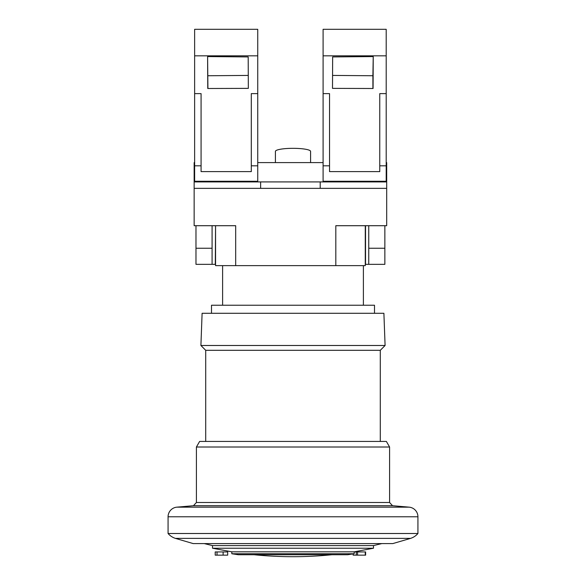 <?xml version="1.0" encoding="UTF-8"?>
<svg xmlns="http://www.w3.org/2000/svg" width="586" height="586" viewBox="0 0 586 586"><rect width="100%" height="100%" fill="white"/><g stroke="black" fill="none" stroke-linecap="round" stroke-linejoin="round"><path stroke-width="0.88" d="M381.779 543.588L373.494 545.588L373.494 548.225L354.178 551.829L354.178 553.755L347.74 554.73L238.26 554.73L231.822 553.755L231.822 551.829L212.506 548.225L212.506 545.588L204.221 543.588M354.178 553.755L231.822 553.755M354.178 551.829L231.822 551.829M373.494 548.225L212.506 548.225M373.494 545.588L212.506 545.588M392.81 543.588L193.19 543.588L175.404 538.373L410.596 538.373L392.81 543.588M410.596 538.373A16.1 16.1 0 0 0 417.928 533.502L168.072 533.502A16.1 16.1 0 0 0 175.404 538.373M409.109 507.154L176.891 507.154L193.468 505.703L392.532 505.703L409.109 507.154A9.662 9.662 0 0 1 417.928 516.771L417.928 533.502M168.072 533.502L168.072 516.771A9.662 9.662 0 0 1 176.891 507.154M392.532 505.703L389.595 502.495L196.405 502.495L193.468 505.703M196.405 502.495L196.405 447.008L389.595 447.008L389.595 502.495M389.595 447.008L386.372 441.434L199.628 441.434L196.405 447.008M205.708 441.434L205.708 350.311L380.292 350.311L380.292 441.434M205.708 350.311L200.91 345.484L385.09 345.484L380.292 350.311M200.91 345.484L202.104 313.29L383.896 313.29L385.09 345.484M374.498 313.29L374.498 305.233L211.502 305.233L211.502 313.29M222.607 305.233L222.607 265.634M363.393 305.233L363.393 265.634M335.815 265.634L215.56 265.634L215.56 225.705L215.304 264.345L212.081 264.345L212.081 248.244L195.98 248.244L195.98 225.705L194.149 225.705L194.149 188.355L386.687 188.355L386.687 225.705L384.856 225.705L384.856 264.345L368.755 264.345L368.755 225.705L335.815 225.705L335.815 265.634L365.276 265.634L365.276 225.705M235.682 265.634L235.682 225.705L212.081 225.705L212.081 248.244M368.755 225.705L384.856 225.705M386.203 162.6L386.687 162.6L386.687 188.355M320.205 188.355L320.205 181.916L260.631 181.916L260.631 188.355M260.631 181.916L194.149 181.916L194.149 162.6L194.633 162.6M194.149 188.355L194.149 181.916M212.081 264.345L195.98 264.345L195.98 248.244M195.98 225.705L212.081 225.705M384.856 248.244L368.755 248.244M365.276 264.345L368.755 264.345M275.413 162.6L275.413 151.378A17.587 3.055 0 0 1 293 148.324A17.587 3.055 0 0 1 310.587 151.378L310.587 162.6M257.737 162.6L323.098 162.6M200.068 181.272L200.068 181.916M380.702 181.916L380.702 181.272M386.687 181.916L320.205 181.916M323.098 29.3L386.203 29.3L386.203 55.838L323.098 55.838L323.098 29.3M329.537 165.816L323.098 165.816L323.098 55.838M323.098 165.816L323.098 181.272L386.203 181.272L386.203 165.816L379.765 165.816M323.098 93.614L329.537 93.614L329.537 171.617L379.765 171.617L379.765 93.614L386.203 93.614L386.203 165.816M386.203 55.838L386.203 93.614M373.231 56.571L373.077 88.501L332.496 88.369L332.65 56.923L373.231 56.571L372.901 75.748L332.555 75.418M372.916 88.493L372.901 75.748M223.105 555.147L217.018 555.147L217.018 551.931L227.69 551.931L227.69 555.147L223.105 555.147L223.105 551.931M217.018 555.147L215.209 555.147L215.209 551.931L217.018 551.931M354.178 551.931L365.627 551.931L365.627 555.147L353.146 555.147L353.146 553.917M365.261 551.931L365.261 555.147M357.57 555.147L357.57 551.931M356.281 551.931L356.281 555.147M201.071 165.816L194.633 165.816L194.633 29.3L257.737 29.3L257.737 165.816L251.299 165.816M194.633 165.816L194.633 181.272L257.737 181.272L257.737 165.816M194.633 93.614L201.071 93.614L201.071 171.617L251.299 171.617L251.299 93.614L257.737 93.614M257.737 55.838L194.633 55.838M207.759 88.501L207.605 56.571L248.186 56.923L248.339 88.369L207.759 88.501M207.605 56.571L207.92 88.493M248.274 75.418L207.935 75.748M417.928 516.771L168.072 516.771M365.532 225.705L365.532 264.345M254.031 554.73A386.372 386.372 0 0 0 331.969 554.73"/></g></svg>
